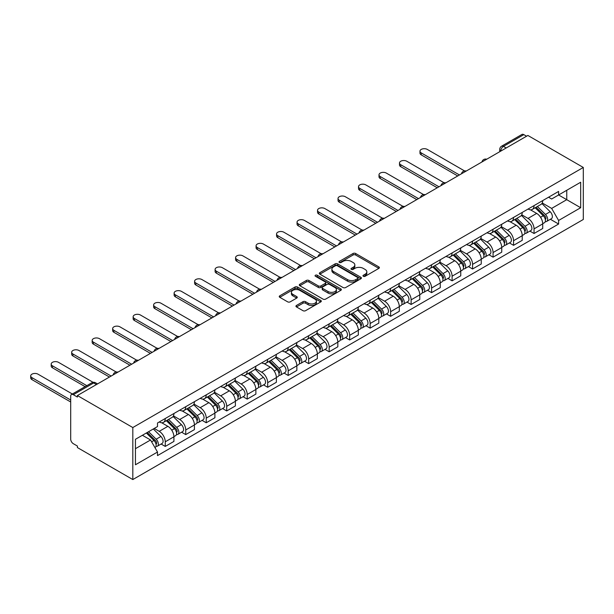 <?xml version="1.0" encoding="UTF-8"?>
<svg xmlns="http://www.w3.org/2000/svg" width="614" height="614" viewBox="0 0 614 614"><rect width="100%" height="100%" fill="white"/><g stroke="black" fill="none" stroke-linecap="round" stroke-linejoin="round"><path stroke-width="0.92" d="M363.35 276.292A1.274 0.737 0 0 0 365.153 276.292L378.853 268.379A1.827 1.051 0 0 0 379.383 267.635A1.827 1.051 0 0 0 378.853 266.89L355.644 253.498A1.827 1.051 0 0 0 353.065 253.498L339.373 261.403A1.274 0.737 0 0 0 338.997 261.925A1.274 0.737 0 0 0 339.373 262.447A1.274 0.737 0 0 0 341.177 262.447L342.95 261.426A5.833 3.369 0 0 1 351.2 261.426L353.134 262.539A5.833 3.369 0 0 1 354.838 264.918A5.833 3.369 0 0 1 353.134 267.305L351.361 268.326A1.274 0.737 0 0 0 350.985 268.848A1.274 0.737 0 0 0 351.361 269.369A1.274 0.737 0 0 0 353.165 269.369L354.938 268.349A5.833 3.369 0 0 1 363.189 268.349L365.123 269.462A5.833 3.369 0 0 1 366.827 271.841A5.833 3.369 0 0 1 365.123 274.228L363.35 275.249A1.274 0.737 0 0 0 362.974 275.77A1.274 0.737 0 0 0 363.35 276.292L363.35 275.249M296.478 305.45A1.827 1.051 0 0 0 295.94 306.194A1.827 1.051 0 0 0 296.478 306.939L302.986 310.692A1.827 1.051 0 0 0 305.565 310.692L320.777 301.911A1.827 1.051 0 0 0 321.306 301.167A1.827 1.051 0 0 0 320.777 300.423L297.567 287.03A1.827 1.051 0 0 0 294.989 287.03L279.777 295.81A1.827 1.051 0 0 0 279.247 296.554A1.827 1.051 0 0 0 279.777 297.299L287.644 301.835A1.827 1.051 0 0 0 290.222 301.835L296.731 298.082A1.827 1.051 0 0 0 297.268 297.337A1.827 1.051 0 0 0 296.731 296.593L292.832 294.336A4.874 2.817 0 0 1 291.404 292.348A4.874 2.817 0 0 1 294.413 289.747A4.874 2.817 0 0 1 299.732 290.361L315.005 299.179A4.874 2.817 0 0 1 316.433 301.167A4.874 2.817 0 0 1 313.424 303.769A4.874 2.817 0 0 1 308.105 303.162L305.565 301.689A1.827 1.051 0 0 0 302.986 301.689L296.478 305.45L296.478 306.939M132.816 427.544L77.395 395.546L527.879 135.456L583.3 167.461L132.816 427.544L132.816 479.557L583.3 219.474L583.3 167.461M343.08 287.544A1.827 1.051 0 0 0 345.659 287.544L360.871 278.764A1.827 1.051 0 0 0 361.4 278.019A1.827 1.051 0 0 0 360.871 277.275L337.662 263.882A1.827 1.051 0 0 0 335.083 263.882L319.871 272.662A1.827 1.051 0 0 0 319.341 273.407A1.827 1.051 0 0 0 319.871 274.151L343.08 287.544M315.934 276.569A1.274 0.737 0 0 1 317.231 276.745L340.801 290.353L325.612 299.118A1.827 1.051 0 0 1 323.033 299.118L299.824 285.725L299.824 284.236A1.827 1.051 0 0 0 299.294 284.98A1.827 1.051 0 0 0 299.824 285.725M299.824 284.236L306.34 280.475A1.827 1.051 0 0 1 308.911 280.475L318.328 285.909A1.827 1.051 0 0 0 320.907 285.909L325.22 283.415A1.827 1.051 0 0 0 325.758 282.67A1.827 1.051 0 0 0 325.22 281.926L315.427 276.269A1.274 0.737 0 0 1 315.051 275.747A1.274 0.737 0 0 1 315.842 275.072A1.274 0.737 0 0 1 317.231 275.233L340.824 288.849A1.827 1.051 0 0 1 341.353 289.593A1.827 1.051 0 0 1 340.824 290.338L340.824 288.849M77.395 395.546L77.395 397.058L73.319 394.71A3.715 2.141 -120 0 0 71.462 394.526A3.715 2.141 -120 0 0 70.694 396.222L70.694 439.14A3.715 2.141 -120 0 0 73.319 443.692L77.395 446.04L77.395 447.56L132.816 479.557M506.205 147.974L503.449 146.378A3.715 2.141 60 0 0 501.592 146.193L521.946 134.443A3.715 2.141 60 0 1 523.803 134.627L503.449 146.378A3.715 2.141 120 0 0 500.824 150.929L500.824 151.082M526.566 136.216L523.803 134.627M534.05 205.598A8.542 4.935 60 0 1 532.277 209.435L540.949 204.431A8.542 4.935 -120 0 0 542.715 200.594M521.746 214.8L528.009 218.415A8.542 4.935 60 0 1 534.05 228.876L542.715 223.872A8.542 4.935 -120 0 0 536.674 213.411L530.473 209.827M542.715 223.872L542.715 228.5L534.05 233.504L529.89 231.102M532.277 209.435A8.542 4.935 60 0 1 528.071 209.052M534.05 228.876L534.05 233.504M513.557 217.425A8.542 4.935 60 0 1 511.792 221.263L520.457 216.258A8.542 4.935 -120 0 0 522.23 212.421M509.405 242.929L513.557 245.331L522.23 240.327L522.23 235.699A8.542 4.935 -120 0 0 516.19 225.238L509.981 221.654M511.792 221.263A8.542 4.935 60 0 1 507.586 220.879M501.262 226.627L507.517 230.242A8.542 4.935 60 0 1 513.557 240.703L513.557 245.331M493.073 229.26A8.542 4.935 60 0 1 491.3 233.09L499.973 228.086A8.542 4.935 -120 0 0 501.738 224.248M488.913 254.764L493.073 257.159L501.738 252.154L501.738 247.534A8.542 4.935 -120 0 0 495.698 237.065L489.496 233.481M491.3 233.09A8.542 4.935 60 0 1 487.094 232.706M480.77 238.455L487.032 242.069A8.542 4.935 60 0 1 493.073 252.538L493.073 257.159M472.58 241.087A8.542 4.935 60 0 1 470.815 244.917L479.48 239.913A8.542 4.935 -120 0 0 481.253 236.083M468.428 266.591L472.58 268.986L481.253 263.982L481.253 259.361A8.542 4.935 -120 0 0 475.213 248.893L469.004 245.316M470.815 244.917A8.542 4.935 60 0 1 466.609 244.533M460.285 250.282L466.54 253.897A8.542 4.935 60 0 1 472.58 264.365L472.58 268.986M452.096 252.914A8.542 4.935 60 0 1 450.323 256.752L458.996 251.748A8.542 4.935 -120 0 0 460.761 247.91M447.936 278.418L452.096 280.821L460.761 275.816L460.761 271.188A8.542 4.935 -120 0 0 454.721 260.727L448.519 257.143M450.323 256.752A8.542 4.935 60 0 1 446.117 256.36M439.793 262.117L446.056 265.732A8.542 4.935 60 0 1 452.096 276.193L452.096 280.821M431.604 264.741A8.542 4.935 60 0 1 429.838 268.579L438.503 263.575A8.542 4.935 -120 0 0 440.276 259.737M427.451 290.245L431.604 292.648L440.276 287.644L440.276 283.016A8.542 4.935 -120 0 0 434.236 272.555L428.027 268.97M429.838 268.579A8.542 4.935 60 0 1 425.632 268.195M419.308 273.944L425.563 277.559A8.542 4.935 60 0 1 431.604 288.02L431.604 292.648M411.119 276.569A8.542 4.935 60 0 1 409.346 280.406L418.019 275.402A8.542 4.935 -120 0 0 419.784 271.565M406.959 302.08L411.119 304.475L419.784 299.471L419.784 294.843A8.542 4.935 -120 0 0 413.744 284.382L407.542 280.798M409.346 280.406A8.542 4.935 60 0 1 405.14 280.022M398.816 285.771L405.079 289.386A8.542 4.935 60 0 1 411.119 299.855L411.119 304.475M390.627 288.403A8.542 4.935 60 0 1 388.862 292.233L397.527 287.229A8.542 4.935 -120 0 0 399.3 283.399M386.475 313.907L390.627 316.302L399.3 311.298L399.3 306.678A8.542 4.935 -120 0 0 393.259 296.209L387.05 292.632M388.862 292.233A8.542 4.935 60 0 1 384.656 291.85M378.331 297.598L384.587 301.213A8.542 4.935 60 0 1 390.627 311.682L390.627 316.302M370.142 300.231A8.542 4.935 60 0 1 368.369 304.068L377.042 299.064A8.542 4.935 -120 0 0 378.807 295.227M365.982 325.735L370.142 328.137L378.807 323.133L378.807 318.505A8.542 4.935 -120 0 0 372.767 308.036L366.566 304.46M368.369 304.068A8.542 4.935 60 0 1 364.163 303.677M357.839 309.433L364.102 313.048A8.542 4.935 60 0 1 370.142 323.509L370.142 328.137M349.65 312.058A8.542 4.935 60 0 1 347.885 315.895L356.55 310.891A8.542 4.935 -120 0 0 358.323 307.054M345.498 337.562L349.65 339.964L358.323 334.96L358.323 330.332A8.542 4.935 -120 0 0 352.282 319.871L346.073 316.287M347.885 315.895A8.542 4.935 60 0 1 343.679 315.512M337.355 321.26L343.61 324.875A8.542 4.935 60 0 1 349.65 335.336L349.65 339.964M329.165 323.885A8.542 4.935 60 0 1 327.392 327.722L336.065 322.718A8.542 4.935 -120 0 0 337.83 318.881M325.006 349.389L329.165 351.791L337.83 346.787L337.83 342.159A8.542 4.935 -120 0 0 331.79 331.698L325.589 328.114M327.392 327.722A8.542 4.935 60 0 1 323.187 327.339M316.862 333.087L323.125 336.702A8.542 4.935 60 0 1 329.165 347.163L329.165 351.791M308.673 335.72A8.542 4.935 60 0 1 306.908 339.55L315.573 334.546A8.542 4.935 -120 0 0 317.346 330.708M304.521 361.224L308.673 363.618L317.346 358.614L317.346 353.994A8.542 4.935 -120 0 0 311.306 343.525L305.097 339.941M306.908 339.55A8.542 4.935 60 0 1 302.702 339.166M296.378 344.914L302.633 348.529A8.542 4.935 60 0 1 308.673 358.998L308.673 363.618M288.189 347.547A8.542 4.935 60 0 1 286.416 351.377L295.088 346.373A8.542 4.935 -120 0 0 296.854 342.543M284.029 373.051L288.189 375.453L296.854 370.442L296.854 365.821A8.542 4.935 -120 0 0 290.813 355.352L284.612 351.776M286.416 351.377A8.542 4.935 60 0 1 282.21 350.993M275.886 356.742L282.148 360.357A8.542 4.935 60 0 1 288.189 370.825L288.189 375.453M267.696 359.374A8.542 4.935 60 0 1 265.931 363.212L274.596 358.208A8.542 4.935 -120 0 0 276.369 354.37M263.544 384.878L267.696 387.281L276.369 382.276L276.369 377.648A8.542 4.935 -120 0 0 270.329 367.187L264.12 363.603M265.931 363.212A8.542 4.935 60 0 1 261.725 362.82M255.401 368.577L261.656 372.191A8.542 4.935 60 0 1 267.696 382.652L267.696 387.281M247.212 371.201A8.542 4.935 60 0 1 245.439 375.039L254.112 370.035A8.542 4.935 -120 0 0 255.877 366.197M243.052 396.705L247.212 399.108L255.877 394.104L255.877 389.476A8.542 4.935 -120 0 0 249.837 379.015L243.635 375.43M245.439 375.039A8.542 4.935 60 0 1 241.233 374.655M234.909 380.404L241.172 384.019A8.542 4.935 60 0 1 247.212 394.48L247.212 399.108M226.719 383.029A8.542 4.935 60 0 1 224.954 386.866L233.619 381.862A8.542 4.935 -120 0 0 235.392 378.024M222.567 408.54L226.719 410.935L235.392 405.931L235.392 401.303A8.542 4.935 -120 0 0 229.352 390.842L223.143 387.257M224.954 386.866A8.542 4.935 60 0 1 220.748 386.482M214.424 392.231L220.679 395.846A8.542 4.935 60 0 1 226.719 406.314L226.719 410.935M206.235 394.863A8.542 4.935 60 0 1 204.462 398.693L213.135 393.689A8.542 4.935 -120 0 0 214.9 389.859M202.075 420.367L206.235 422.762L214.9 417.758L214.9 413.138A8.542 4.935 -120 0 0 208.86 402.669L202.658 399.092M204.462 398.693A8.542 4.935 60 0 1 200.256 398.309M193.932 404.058L200.195 407.673A8.542 4.935 60 0 1 206.235 418.142L206.235 422.762M185.743 406.691A8.542 4.935 60 0 1 183.977 410.528L192.642 405.524A8.542 4.935 -120 0 0 194.415 401.686M181.59 432.195L185.743 434.597L194.415 429.593L194.415 424.965A8.542 4.935 -120 0 0 188.375 414.496L182.166 410.919M183.977 410.528A8.542 4.935 60 0 1 179.772 410.137M173.447 415.893L179.702 419.508A8.542 4.935 60 0 1 185.743 429.969L185.743 434.597M165.258 418.518A8.542 4.935 60 0 1 163.485 422.355L172.158 417.351A8.542 4.935 -120 0 0 173.923 413.514M161.098 444.022L165.258 446.424L173.923 441.42L173.923 436.792A8.542 4.935 -120 0 0 167.883 426.331L161.682 422.747M163.485 422.355A8.542 4.935 60 0 1 159.279 421.971M154.221 428.449L159.218 431.335A8.542 4.935 60 0 1 165.258 441.796L165.258 446.424M548.563 197.217L551.648 199.005L580.675 182.243L566.753 190.279L566.753 199.68L551.648 208.407L542.239 202.973M135.441 448.696L150.545 439.977L157.506 452.034L135.441 464.775L135.441 439.294L157.506 426.553L157.506 422.992L558.61 191.422L558.61 194.983L580.675 207.724L558.61 220.464L551.648 208.407M580.675 182.243L580.675 207.724M157.506 452.034L157.506 455.596L558.61 224.026L558.61 220.464M150.545 439.977L142.402 435.272M550.382 219.275L558.61 224.026M363.856 276.469L365.123 275.74A5.833 3.369 0 0 0 366.827 273.36L366.827 271.841M354.838 264.918L354.838 266.438A5.833 3.369 0 0 1 353.134 268.817L351.868 269.546M378.853 266.89L378.853 268.379L355.644 255.01A1.827 1.051 0 0 0 353.065 255.01L339.88 262.623M360.84 278.779L337.662 265.394A1.827 1.051 0 0 0 335.083 265.394L319.894 274.166M357.647 278.541A1.274 0.737 0 0 0 358.016 278.019A1.274 0.737 0 0 0 357.647 277.497L337.278 265.739A1.274 0.737 0 0 0 335.474 265.739L333.602 266.821A5.833 3.369 0 0 0 331.89 269.201A5.833 3.369 0 0 0 333.602 271.58L347.524 279.623A5.833 3.369 0 0 0 355.775 279.623L357.647 278.541L357.647 280.061A1.274 0.737 0 0 0 358.016 279.539L358.016 278.019M331.89 269.201L331.89 270.72A5.833 3.369 0 0 0 333.602 273.1L333.602 271.58M357.647 280.061L355.775 281.135A5.833 3.369 0 0 1 347.524 281.135L333.602 273.1M299.847 285.74L306.34 281.995L306.34 280.475M325.758 282.67L325.758 284.19A1.827 1.051 0 0 1 325.22 284.934L320.907 287.429A1.827 1.051 0 0 1 318.328 287.429L308.911 281.995A1.827 1.051 0 0 0 306.34 281.995M328.091 291.55A4.874 2.817 0 0 0 333.402 292.157A4.874 2.817 0 0 0 336.418 289.555A4.874 2.817 0 0 0 334.991 287.567L329.603 284.459A1.827 1.051 0 0 0 327.024 284.459L322.711 286.953A1.827 1.051 0 0 0 322.173 287.697A1.827 1.051 0 0 0 322.711 288.442L328.091 291.55L328.091 293.062A4.874 2.817 0 0 0 333.402 293.676A4.874 2.817 0 0 0 336.418 291.074L336.418 289.555M322.173 287.697L322.173 289.209A1.827 1.051 0 0 0 322.711 289.954L322.711 288.442M328.091 293.062L322.711 289.954M316.433 301.167L316.433 302.687A4.874 2.817 0 0 1 313.424 305.288A4.874 2.817 0 0 1 308.105 304.674L305.565 303.209A1.827 1.051 0 0 0 302.986 303.209L296.501 306.954M291.404 292.348L291.404 293.868A4.874 2.817 0 0 0 292.832 295.856L292.832 294.336M296.731 296.593L296.731 298.082L292.832 295.856M320.754 301.927L297.567 288.542A1.827 1.051 0 0 0 294.989 288.542L279.807 297.314M535.155 207.778L543.221 215.737A4.643 2.679 60 0 1 544.449 222.698L542.715 223.703M536.759 209.366L540.182 211.339M464.522 170.915L427.275 149.409A4.275 2.464 -0 0 0 422.616 148.88A4.275 2.464 -0 0 0 419.984 151.159A4.275 2.464 -0 0 0 421.235 152.901L459.449 174.967M536.045 207.256L544.887 215.982A2.226 1.289 60 0 1 545.47 219.321A2.226 1.289 60 0 1 545.27 219.398M537.38 206.488L545.455 214.447A4.643 2.679 60 0 1 546.683 221.408A4.643 2.679 60 0 1 545.278 221.562M541.901 203.549L550.182 211.723A4.643 2.679 60 0 1 551.41 218.684L546.683 221.408M457.745 175.949L421.235 154.874A4.275 2.464 180 0 1 419.984 153.124L419.984 151.159M514.662 219.605L522.737 227.564A4.643 2.679 60 0 1 523.957 234.533L522.23 235.53M516.274 221.193L519.697 223.166M444.029 182.742L406.783 161.244A4.275 2.464 -0 0 0 402.132 160.707A4.275 2.464 -0 0 0 399.491 162.986A4.275 2.464 -0 0 0 400.742 164.729L438.964 186.794M515.56 219.091L524.394 227.809A2.226 1.289 60 0 1 524.985 231.148A2.226 1.289 60 0 1 524.778 231.232M516.896 218.315L524.97 226.282A4.643 2.679 60 0 1 526.19 233.243A4.643 2.679 60 0 1 524.793 233.389M521.409 215.376L529.698 223.55A4.643 2.679 60 0 1 530.918 230.511L526.19 233.243M437.252 187.777L400.742 166.701A4.275 2.464 180 0 1 399.491 164.959L399.491 162.986M494.178 231.432L502.244 239.399A4.643 2.679 60 0 1 503.472 246.36L501.738 247.358M495.782 233.021L499.205 234.993M423.545 194.577L386.298 173.071A4.275 2.464 -0 0 0 381.639 172.534A4.275 2.464 -0 0 0 379.007 174.813A4.275 2.464 -0 0 0 380.258 176.556L418.472 198.621M495.068 230.918L503.91 239.637A2.226 1.289 60 0 1 504.493 242.975A2.226 1.289 60 0 1 504.294 243.06M496.404 230.143L504.478 238.109A4.643 2.679 60 0 1 505.706 245.07A4.643 2.679 60 0 1 504.301 245.216M500.924 227.203L509.206 235.377A4.643 2.679 60 0 1 510.434 242.338L505.706 245.07M416.768 199.611L380.258 178.528A4.275 2.464 180 0 1 379.007 176.786L379.007 174.813M473.686 243.259L481.76 251.226A4.643 2.679 60 0 1 482.98 258.187L481.253 259.185M475.297 244.848L478.72 246.828M403.053 206.404L365.806 184.898A4.275 2.464 -0 0 0 361.155 184.361A4.275 2.464 -0 0 0 358.515 186.641A4.275 2.464 -0 0 0 359.766 188.383L397.987 210.448M474.584 242.745L483.418 251.464A2.226 1.289 60 0 1 484.009 254.81A2.226 1.289 60 0 1 483.801 254.887M475.919 241.97L483.993 249.936A4.643 2.679 60 0 1 485.214 256.898A4.643 2.679 60 0 1 483.817 257.043M480.432 239.038L488.721 247.204A4.643 2.679 60 0 1 489.941 254.165L485.214 256.898M396.276 211.439L359.766 190.355A4.275 2.464 180 0 1 358.515 188.613L358.515 186.641M453.201 255.094L461.267 263.053A4.643 2.679 60 0 1 462.495 270.014L460.761 271.02M454.805 256.683L458.228 258.655M382.568 218.231L345.321 196.726A4.275 2.464 -0 0 0 340.663 196.196A4.275 2.464 -0 0 0 338.03 198.468A4.275 2.464 -0 0 0 339.281 200.218L377.495 222.283M454.091 254.572L462.933 263.291A2.226 1.289 60 0 1 463.516 266.637A2.226 1.289 60 0 1 463.317 266.714M455.427 253.805L463.501 261.764A4.643 2.679 60 0 1 464.729 268.725A4.643 2.679 60 0 1 463.324 268.878M459.947 250.865L468.229 259.039A4.643 2.679 60 0 1 469.457 266L464.729 268.725M375.791 223.266L339.281 202.19A4.275 2.464 180 0 1 338.03 200.44L338.03 198.468M432.709 266.921L440.783 274.88A4.643 2.679 60 0 1 442.003 281.841L440.276 282.847M434.321 268.51L437.744 270.482M362.076 230.058L324.829 208.553A4.275 2.464 -0 0 0 320.178 208.023A4.275 2.464 -0 0 0 317.538 210.303A4.275 2.464 -0 0 0 318.789 212.045L357.01 234.111M433.607 266.407L442.441 275.126A2.226 1.289 60 0 1 443.032 278.464A2.226 1.289 60 0 1 442.824 278.549M434.942 265.632L443.016 273.591A4.643 2.679 60 0 1 444.237 280.552A4.643 2.679 60 0 1 442.84 280.705M439.455 262.692L447.744 270.866A4.643 2.679 60 0 1 448.964 277.827L444.237 280.552M355.299 235.093L318.789 214.017A4.275 2.464 180 0 1 317.538 212.275L317.538 210.303M412.224 278.748L420.291 286.715A4.643 2.679 60 0 1 421.519 293.676L419.784 294.674M413.828 280.337L417.251 282.31M341.591 241.893L304.344 220.388A4.275 2.464 -0 0 0 299.686 219.85A4.275 2.464 -0 0 0 297.053 222.13A4.275 2.464 -0 0 0 298.304 223.872L336.518 245.938M413.115 278.234L421.956 286.953A2.226 1.289 60 0 1 422.539 290.292A2.226 1.289 60 0 1 422.34 290.376M414.45 277.459L422.524 285.426A4.643 2.679 60 0 1 423.752 292.387A4.643 2.679 60 0 1 422.348 292.533M418.971 274.519L427.252 282.693A4.643 2.679 60 0 1 428.48 289.654L423.752 292.387M334.814 246.92L298.304 225.845A4.275 2.464 180 0 1 297.053 224.102L297.053 222.13M391.732 290.575L399.806 298.542A4.643 2.679 60 0 1 401.026 305.503L399.3 306.501M393.344 292.164L396.767 294.144M321.099 253.72L283.852 232.215A4.275 2.464 -0 0 0 279.201 231.678A4.275 2.464 -0 0 0 276.561 233.957A4.275 2.464 -0 0 0 277.812 235.699L316.033 257.765M392.63 290.061L401.464 298.78A2.226 1.289 60 0 1 402.055 302.119A2.226 1.289 60 0 1 401.848 302.203M393.965 289.286L402.04 297.253A4.643 2.679 60 0 1 403.26 304.214A4.643 2.679 60 0 1 401.863 304.36M398.478 286.354L406.767 294.52A4.643 2.679 60 0 1 407.988 301.482L403.26 304.214M314.322 258.755L277.812 237.672A4.275 2.464 180 0 1 276.561 235.929L276.561 233.957M371.247 302.41L379.314 310.369A4.643 2.679 60 0 1 380.542 317.331L378.807 318.328M372.851 303.991L376.275 305.972M300.614 265.547L263.368 244.042A4.275 2.464 -0 0 0 258.709 243.505A4.275 2.464 -0 0 0 256.076 245.784A4.275 2.464 -0 0 0 257.327 247.534L295.541 269.592M372.138 301.888L380.979 310.607A2.226 1.289 60 0 1 381.563 313.954A2.226 1.289 60 0 1 381.363 314.03M373.473 301.121L381.547 309.08A4.643 2.679 60 0 1 382.775 316.041A4.643 2.679 60 0 1 381.371 316.195M377.994 298.181L386.275 306.348A4.643 2.679 60 0 1 387.503 313.309L382.775 316.041M293.837 270.582L257.327 249.499A4.275 2.464 180 0 1 256.076 247.757L256.076 245.784M350.755 314.238L358.829 322.197A4.643 2.679 60 0 1 360.05 329.158L358.323 330.163M352.367 315.826L355.79 317.799M280.122 277.374L242.875 255.869A4.275 2.464 -0 0 0 238.224 255.34A4.275 2.464 -0 0 0 235.584 257.619A4.275 2.464 -0 0 0 236.835 259.361L275.057 281.427M351.653 313.716L360.487 322.442A2.226 1.289 60 0 1 361.078 325.781A2.226 1.289 60 0 1 360.871 325.857M352.989 312.948L361.063 320.907A4.643 2.679 60 0 1 362.283 327.868A4.643 2.679 60 0 1 360.886 328.022M357.501 310.009L365.791 318.182A4.643 2.679 60 0 1 367.011 325.144L362.283 327.868M273.345 282.409L236.835 261.334A4.275 2.464 180 0 1 235.584 259.584L235.584 257.619M330.271 326.065L338.337 334.024A4.643 2.679 60 0 1 339.565 340.993L337.83 341.99M331.875 327.653L335.298 329.626M259.638 289.202L222.391 267.704A4.275 2.464 -0 0 0 217.732 267.167A4.275 2.464 -0 0 0 215.1 269.446A4.275 2.464 -0 0 0 216.351 271.188L254.564 293.254M331.161 325.55L340.002 334.269A2.226 1.289 60 0 1 340.586 337.608A2.226 1.289 60 0 1 340.386 337.692M332.496 324.775L340.57 332.742A4.643 2.679 60 0 1 341.798 339.703A4.643 2.679 60 0 1 340.394 339.849M337.017 321.836L345.298 330.01A4.643 2.679 60 0 1 346.526 336.971L341.798 339.703M252.861 294.236L216.351 273.161A4.275 2.464 180 0 1 215.1 271.419L215.1 269.446M309.778 337.892L317.852 345.859A4.643 2.679 60 0 1 319.073 352.82L317.346 353.817M311.39 339.481L314.813 341.453M239.145 301.037L201.899 279.531A4.275 2.464 -0 0 0 197.248 278.994A4.275 2.464 -0 0 0 194.607 281.273A4.275 2.464 -0 0 0 195.858 283.016L234.08 305.081M310.676 337.378L319.51 346.096A2.226 1.289 60 0 1 320.101 349.435A2.226 1.289 60 0 1 319.894 349.519M312.012 336.602L320.086 344.569A4.643 2.679 60 0 1 321.306 351.53A4.643 2.679 60 0 1 319.909 351.676M316.525 333.663L324.814 341.837A4.643 2.679 60 0 1 326.034 348.798L321.306 351.53M232.368 306.071L195.858 284.988A4.275 2.464 180 0 1 194.607 283.246L194.607 281.273M289.294 349.719L297.36 357.686A4.643 2.679 60 0 1 298.588 364.647L296.854 365.645M290.898 351.308L294.321 353.288M218.661 312.864L181.414 291.358A4.275 2.464 -0 0 0 176.755 290.821A4.275 2.464 -0 0 0 174.123 293.101A4.275 2.464 -0 0 0 175.374 294.843L213.588 316.908M290.184 349.205L299.026 357.924A2.226 1.289 60 0 1 299.609 361.27A2.226 1.289 60 0 1 299.409 361.347M291.52 348.43L299.594 356.396A4.643 2.679 60 0 1 300.822 363.358A4.643 2.679 60 0 1 299.417 363.503M296.04 345.498L304.321 353.664A4.643 2.679 60 0 1 305.549 360.625L300.822 363.358M211.884 317.898L175.374 296.815A4.275 2.464 180 0 1 174.123 295.073L174.123 293.101M268.802 361.554L276.876 369.513A4.643 2.679 60 0 1 278.096 376.474L276.369 377.48M270.413 363.143L273.836 365.115M198.168 324.691L160.922 303.186A4.275 2.464 -0 0 0 156.271 302.656A4.275 2.464 -0 0 0 153.63 304.928A4.275 2.464 -0 0 0 154.881 306.678L193.103 328.743M269.699 361.032L278.533 369.751A2.226 1.289 60 0 1 279.124 373.097A2.226 1.289 60 0 1 278.917 373.174M271.035 360.264L279.109 368.223A4.643 2.679 60 0 1 280.329 375.185A4.643 2.679 60 0 1 278.925 375.338M275.548 357.325L283.837 365.499A4.643 2.679 60 0 1 285.057 372.46L280.329 375.185M191.391 329.726L154.881 308.65A4.275 2.464 180 0 1 153.63 306.9L153.63 304.928M248.317 373.381L256.383 381.34A4.643 2.679 60 0 1 257.611 388.301L255.877 389.307M249.921 374.97L253.344 376.942M177.684 336.518L140.437 315.013A4.275 2.464 -0 0 0 135.778 314.483A4.275 2.464 -0 0 0 133.146 316.763A4.275 2.464 -0 0 0 134.397 318.505L172.611 340.57M249.207 372.867L258.049 381.586A2.226 1.289 60 0 1 258.632 384.924A2.226 1.289 60 0 1 258.433 385.009M250.543 372.092L258.617 380.051A4.643 2.679 60 0 1 259.845 387.012A4.643 2.679 60 0 1 258.44 387.165M255.063 369.152L263.345 377.326A4.643 2.679 60 0 1 264.573 384.287L259.845 387.012M170.907 341.553L134.397 320.477A4.275 2.464 180 0 1 133.146 318.735L133.146 316.763M227.825 385.208L235.899 393.175A4.643 2.679 60 0 1 237.119 400.136L235.392 401.134M229.436 386.797L232.859 388.769M157.192 348.353L119.945 326.848A4.275 2.464 -0 0 0 115.294 326.31A4.275 2.464 -0 0 0 112.654 328.59A4.275 2.464 -0 0 0 113.905 330.332L152.126 352.398M228.723 384.694L237.557 393.413A2.226 1.289 60 0 1 238.148 396.751A2.226 1.289 60 0 1 237.94 396.836M230.058 383.919L238.132 391.885A4.643 2.679 60 0 1 239.353 398.847A4.643 2.679 60 0 1 237.948 398.993M234.571 380.979L242.86 389.153A4.643 2.679 60 0 1 244.08 396.114L239.353 398.847M150.415 353.38L113.905 332.304A4.275 2.464 180 0 1 112.654 330.562L112.654 328.59M207.34 397.035L215.407 405.002A4.643 2.679 60 0 1 216.635 411.963L214.9 412.961M208.944 398.624L212.367 400.604M136.707 360.18L99.46 338.675A4.275 2.464 -0 0 0 94.802 338.137A4.275 2.464 -0 0 0 92.169 340.417A4.275 2.464 -0 0 0 93.42 342.159L131.634 364.225M208.23 396.521L217.072 405.24A2.226 1.289 60 0 1 217.655 408.579A2.226 1.289 60 0 1 217.456 408.663M209.566 395.746L217.64 403.713A4.643 2.679 60 0 1 218.868 410.674A4.643 2.679 60 0 1 217.463 410.82M214.086 392.814L222.368 400.98A4.643 2.679 60 0 1 223.596 407.942L218.868 410.674M129.93 365.215L93.42 344.132A4.275 2.464 180 0 1 92.169 342.389L92.169 340.417M186.848 408.87L194.922 416.829A4.643 2.679 60 0 1 196.142 423.79L194.415 424.788M188.46 410.451L191.883 412.431M116.215 372.007L78.968 350.502A4.275 2.464 -0 0 0 74.317 349.965A4.275 2.464 -0 0 0 71.677 352.244A4.275 2.464 -0 0 0 72.928 353.994L111.149 376.052M187.746 408.348L196.58 417.067A2.226 1.289 60 0 1 197.171 420.413A2.226 1.289 60 0 1 196.964 420.49M189.081 407.581L197.155 415.54A4.643 2.679 60 0 1 198.376 422.501A4.643 2.679 60 0 1 196.971 422.655M193.594 404.641L201.883 412.808A4.643 2.679 60 0 1 203.104 419.769L198.376 422.501M109.438 377.042L72.928 355.959A4.275 2.464 180 0 1 71.677 354.217L71.677 352.244M166.363 420.697L174.43 428.656A4.643 2.679 60 0 1 175.658 435.618L173.923 436.623M167.967 422.286L171.39 424.259M93.098 382.322L58.483 362.329A4.275 2.464 -0 0 0 53.825 361.799A4.275 2.464 -0 0 0 51.192 364.079A4.275 2.464 -0 0 0 52.443 365.821L86.812 385.661M167.254 420.176L176.095 428.902A2.226 1.289 60 0 1 176.678 432.241A2.226 1.289 60 0 1 176.479 432.317M168.589 419.408L176.663 427.367A4.643 2.679 60 0 1 177.891 434.328A4.643 2.679 60 0 1 176.487 434.482M173.11 416.469L181.391 424.642A4.643 2.679 60 0 1 182.619 431.604L177.891 434.328M85.108 386.651L52.443 367.794A4.275 2.464 180 0 1 51.192 366.044L51.192 364.079M146.355 433L153.945 440.484A4.643 2.679 60 0 1 155.165 447.452L154.935 447.583M147.483 434.113L150.906 436.086M72.368 394.004L37.991 374.164A4.275 2.464 -0 0 0 33.34 373.627A4.275 2.464 -0 0 0 30.7 375.906A4.275 2.464 -0 0 0 31.951 377.648L70.694 400.021M147.245 432.479L155.603 440.729A2.226 1.289 60 0 1 156.194 444.068A2.226 1.289 60 0 1 155.987 444.152M148.58 431.711L156.179 439.202A4.643 2.679 60 0 1 157.399 446.163A4.643 2.679 60 0 1 155.994 446.309M153.308 428.979L160.906 436.47A4.643 2.679 60 0 1 162.127 443.431L157.399 446.163M70.694 401.986L31.951 379.621A4.275 2.464 180 0 1 30.7 377.879L30.7 375.906M500.955 151.006L500.824 150.929A3.715 2.141 0 0 1 499.735 149.409L499.735 151.704M185.743 429.969L194.415 424.965M206.235 418.142L214.9 413.138M226.719 406.314L235.392 401.303M247.212 394.48L255.877 389.476M267.696 382.652L276.369 377.648M288.189 370.825L296.854 365.821M308.673 358.998L317.346 353.994M329.165 347.163L337.83 342.159M349.65 335.336L358.323 330.332M370.142 323.509L378.807 318.505M390.627 311.682L399.3 306.678M411.119 299.855L419.784 294.843M431.604 288.02L440.276 283.016M452.096 276.193L460.761 271.188M472.58 264.365L481.253 259.361M493.073 252.538L501.738 247.534M513.557 240.703L522.23 235.699M165.258 441.796L173.923 436.792M159.218 431.335L167.883 426.331M179.702 419.508L188.375 414.496M200.195 407.673L208.86 402.669M220.679 395.846L229.352 390.842M241.172 384.019L249.837 379.015M261.656 372.191L270.329 367.187M282.148 360.357L290.813 355.352M302.633 348.529L311.306 343.525M323.125 336.702L331.79 331.698M343.61 324.875L352.282 319.871M364.102 313.048L372.767 308.036M384.587 301.213L393.259 296.209M405.079 289.386L413.744 284.382M425.563 277.559L434.236 272.555M446.056 265.732L454.721 260.727M466.54 253.897L475.213 248.893M487.032 242.069L495.698 237.065M507.517 230.242L516.19 225.238M528.009 218.415L536.674 213.411M486.403 159.402A3.715 2.141 120 0 0 484.768 160.346M465.919 171.229A3.715 2.141 120 0 0 464.276 172.181M445.426 183.056A3.715 2.141 120 0 0 443.792 184.008M424.942 194.891A3.715 2.141 120 0 0 423.299 195.835M404.449 206.718A3.715 2.141 120 0 0 402.815 207.662M383.965 218.546A3.715 2.141 120 0 0 382.322 219.49M363.473 230.373A3.715 2.141 120 0 0 361.838 231.324M342.988 242.2A3.715 2.141 120 0 0 341.346 243.152M322.496 254.035A3.715 2.141 120 0 0 320.861 254.979M302.011 265.862A3.715 2.141 120 0 0 300.369 266.806M281.519 277.689A3.715 2.141 120 0 0 279.884 278.641M261.034 289.516A3.715 2.141 120 0 0 259.392 290.468M240.542 301.351A3.715 2.141 120 0 0 238.907 302.295M220.058 313.178A3.715 2.141 120 0 0 218.415 314.122M199.565 325.006A3.715 2.141 120 0 0 197.931 325.95M179.081 336.833A3.715 2.141 120 0 0 177.438 337.784M158.589 348.66A3.715 2.141 120 0 0 156.954 349.612M138.104 360.495A3.715 2.141 120 0 0 136.462 361.439M117.612 372.322A3.715 2.141 120 0 0 115.977 373.266M96.436 384.548L93.681 382.959L73.319 394.71M97.526 383.919L95.538 382.775A3.715 2.141 120 0 0 93.681 382.959A3.715 2.141 60 0 0 91.824 382.775L71.462 394.526M365.123 275.74L365.123 274.228M351.361 269.369L351.361 268.326M353.134 268.817L353.134 267.305M339.373 262.447L339.373 261.403M353.065 255.01L353.065 253.498M355.644 255.01L355.644 253.498M319.871 274.151L319.871 272.662M335.083 265.394L335.083 263.882M337.662 265.394L337.662 263.882M360.871 278.764L360.871 277.275M347.524 281.135L347.524 279.623M355.775 281.135L355.775 279.623M308.911 281.995L308.911 280.475M318.328 287.429L318.328 285.909M320.907 287.429L320.907 285.909M325.22 284.934L325.22 283.415M317.231 276.745L317.231 275.233M302.986 303.209L302.986 301.689M305.565 303.209L305.565 301.689M308.105 304.674L308.105 303.162M279.777 297.299L279.777 295.81M294.989 288.542L294.989 287.03M297.567 288.542L297.567 287.03M320.777 301.911L320.777 300.423M543.221 215.737L540.558 217.279M545.938 218.3L545.102 218.784M550.182 211.723L545.455 214.447M421.235 154.874L421.235 152.901M522.737 227.564L520.066 229.106M525.446 230.127L524.609 230.611M529.698 223.55L524.97 226.282M400.742 166.701L400.742 164.729M502.244 239.399L499.581 240.934M504.961 241.954L504.125 242.438M509.206 235.377L504.478 238.109M380.258 178.528L380.258 176.556M481.76 251.226L479.089 252.768M484.469 253.789L483.632 254.273M488.721 247.204L483.993 249.936M359.766 190.355L359.766 188.383M461.267 263.053L458.604 264.596M463.984 265.616L463.148 266.1M468.229 259.039L463.501 261.764M339.281 202.19L339.281 200.218M440.783 274.88L438.112 276.423M443.492 277.444L442.656 277.927M447.744 270.866L443.016 273.591M318.789 214.017L318.789 212.045M420.291 286.715L417.627 288.25M423.008 289.271L422.171 289.754M427.252 282.693L422.524 285.426M298.304 225.845L298.304 223.872M399.806 298.542L397.135 300.077M402.515 301.106L401.679 301.581M406.767 294.52L402.04 297.253M277.812 237.672L277.812 235.699M379.314 310.369L376.651 311.912M382.031 312.933L381.194 313.416M386.275 306.348L381.547 309.08M257.327 249.499L257.327 247.534M358.829 322.197L356.158 323.739M361.539 324.76L360.702 325.243M365.791 318.182L361.063 320.907M236.835 261.334L236.835 259.361M338.337 334.024L335.674 335.566M341.054 336.587L340.217 337.071M345.298 330.01L340.57 332.742M216.351 273.161L216.351 271.188M317.852 345.859L315.182 347.394M320.562 348.414L319.725 348.898M324.814 341.837L320.086 344.569M195.858 284.988L195.858 283.016M297.36 357.686L294.697 359.228M300.077 360.249L299.241 360.733M304.321 353.664L299.594 356.396M175.374 296.815L175.374 294.843M276.876 369.513L274.205 371.056M279.585 372.076L278.748 372.56M283.837 365.499L279.109 368.223M154.881 308.65L154.881 306.678M256.383 381.34L253.72 382.883M259.1 383.903L258.264 384.387M263.345 377.326L258.617 380.051M134.397 320.477L134.397 318.505M235.899 393.175L233.228 394.71M238.608 395.731L237.772 396.214M242.86 389.153L238.132 391.885M113.905 332.304L113.905 330.332M215.407 405.002L212.743 406.537M218.123 407.566L217.287 408.041M222.368 400.98L217.64 403.713M93.42 344.132L93.42 342.159M194.922 416.829L192.251 418.372M197.631 419.393L196.795 419.876M201.883 412.808L197.155 415.54M72.928 355.959L72.928 353.994M174.43 428.656L171.767 430.199M177.147 431.22L176.31 431.703M181.391 424.642L176.663 427.367M52.443 367.794L52.443 365.821M153.945 440.484L151.62 441.827M156.654 443.047L155.818 443.531M160.906 436.47L156.179 439.202M31.951 379.621L31.951 377.648M486.718 159.218A3.715 3.715 0 0 0 481.952 161.973M466.233 171.045A3.715 3.715 0 0 0 461.467 173.8M445.741 182.88A3.715 3.715 0 0 0 440.975 185.628M425.256 194.707A3.715 3.715 0 0 0 420.49 197.455M404.764 206.534A3.715 3.715 0 0 0 399.998 209.29M384.28 218.361A3.715 3.715 0 0 0 379.513 221.117M363.787 230.196A3.715 3.715 0 0 0 359.021 232.944M343.303 242.023A3.715 3.715 0 0 0 338.537 244.771M322.81 253.851A3.715 3.715 0 0 0 318.044 256.606M302.326 265.678A3.715 3.715 0 0 0 297.56 268.433M281.834 277.505A3.715 3.715 0 0 0 277.067 280.26M261.349 289.34A3.715 3.715 0 0 0 256.583 292.087M240.857 301.167A3.715 3.715 0 0 0 236.091 303.915M220.372 312.994A3.715 3.715 0 0 0 215.606 315.749M199.88 324.821A3.715 3.715 0 0 0 195.114 327.577M179.395 336.656A3.715 3.715 0 0 0 174.629 339.404M158.903 348.483A3.715 3.715 0 0 0 154.137 351.231M138.419 360.311A3.715 3.715 0 0 0 133.652 363.066M117.926 372.138A3.715 3.715 0 0 0 113.16 374.893M95.538 382.775A3.715 3.715 0 0 0 91.824 382.775M501.592 146.193A3.715 3.715 0 0 0 499.735 149.409"/></g></svg>
